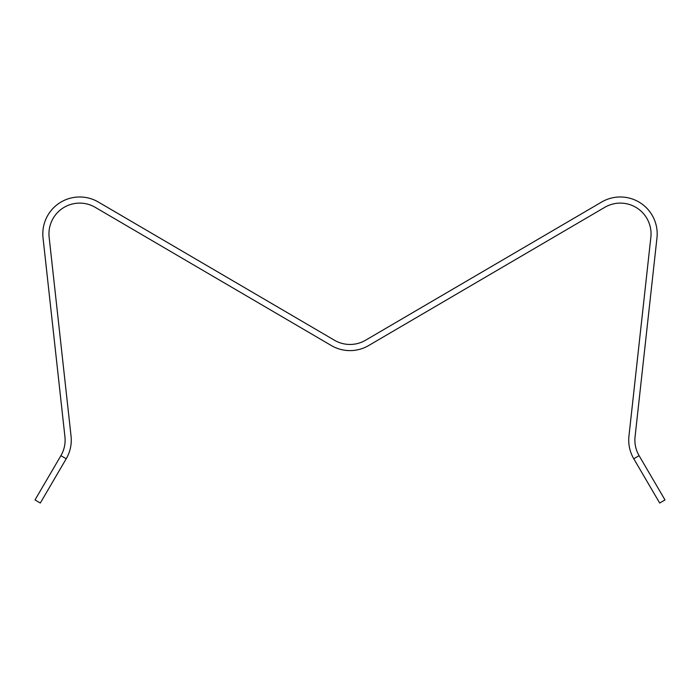 <?xml version="1.0" encoding="UTF-8"?>
<svg xmlns="http://www.w3.org/2000/svg" width="700" height="700" viewBox="0 0 700 700"><rect width="100%" height="100%" fill="white"/><g stroke="black" fill="none" stroke-linecap="round" stroke-linejoin="round"><path stroke-width="1.05" d="M66.22 458.771L40.303 503.037L35 499.931L60.909 455.665A30.73 30.73 0 0 0 64.934 436.774L43.032 237.877A36.881 36.881 0 0 1 98.315 202.02L334.477 340.252A30.73 30.73 0 0 0 365.523 340.252L601.685 202.02A36.881 36.881 0 0 1 656.968 237.877L635.066 436.774A30.73 30.73 0 0 0 639.091 455.665L665 499.931L659.697 503.037L633.78 458.771A36.881 36.881 0 0 1 628.95 436.1L650.86 237.204A30.73 30.73 0 0 0 604.782 207.322L368.629 345.564A36.881 36.881 0 0 1 331.371 345.564L95.218 207.322A30.73 30.73 0 0 0 49.14 237.204L71.05 436.1A36.881 36.881 0 0 1 66.22 458.771L60.909 455.665M639.091 455.665L633.78 458.771"/></g></svg>
